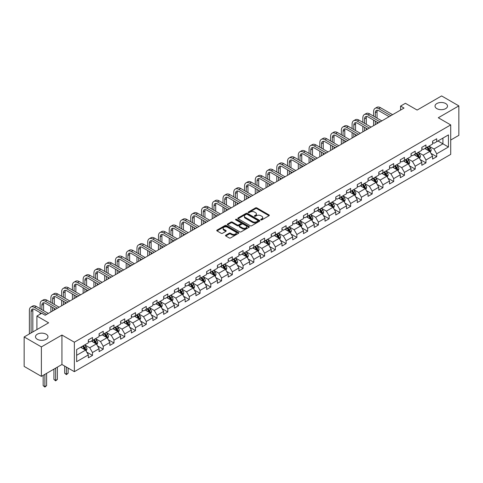 <?xml version="1.0" encoding="UTF-8"?>
<svg xmlns="http://www.w3.org/2000/svg" width="483" height="483" viewBox="0 0 483 483"><rect width="100%" height="100%" fill="white"/><g stroke="black" fill="none" stroke-linecap="round" stroke-linejoin="round"><path stroke-width="0.72" d="M260.898 219.88A0.67 0.386 0 0 0 261.846 219.88L269.037 215.726A0.96 0.555 0 0 0 269.315 215.333A0.96 0.555 0 0 0 269.037 214.941L256.853 207.907A0.96 0.555 0 0 0 255.501 207.907L248.304 212.061A0.67 0.386 0 0 0 249.252 212.611L250.182 212.073A3.061 1.769 0 0 1 254.517 212.073L255.531 212.659A3.061 1.769 0 0 1 256.431 213.909A3.061 1.769 0 0 1 255.531 215.158L254.601 215.696A0.67 0.386 0 0 0 255.549 216.245L256.479 215.708A3.061 1.769 0 0 1 260.814 215.708L261.828 216.293A3.061 1.769 0 0 1 262.722 217.543A3.061 1.769 0 0 1 261.828 218.793L260.898 219.33A0.67 0.386 0 0 0 260.898 219.88L260.898 219.33M46.145 334.206A6.243 3.604 0 0 0 39.346 333.421A6.243 3.604 0 0 0 35.494 336.754A6.243 3.604 0 0 0 37.318 339.301A6.243 3.604 0 0 0 44.122 340.08A6.243 3.604 0 0 0 47.974 336.754A6.243 3.604 0 0 0 46.145 334.206M445.682 103.537A6.243 3.604 0 0 0 438.878 102.758A6.243 3.604 0 0 0 435.026 106.085A6.243 3.604 0 0 0 436.855 108.633A6.243 3.604 0 0 0 443.654 109.412A6.243 3.604 0 0 0 447.506 106.085A6.243 3.604 0 0 0 445.682 103.537M225.784 235.185A0.96 0.555 0 0 0 225.507 235.577A0.96 0.555 0 0 0 225.784 235.97L229.202 237.944A0.96 0.555 0 0 0 230.554 237.944L238.542 233.331A0.96 0.555 0 0 0 238.825 232.939A0.96 0.555 0 0 0 238.542 232.546L226.358 225.513A0.96 0.555 0 0 0 225.006 225.513L217.018 230.125A0.96 0.555 0 0 0 216.74 230.518A0.96 0.555 0 0 0 217.018 230.904L221.148 233.289A0.96 0.555 0 0 0 222.5 233.289L225.917 231.315A0.96 0.555 0 0 0 226.201 230.928A0.96 0.555 0 0 0 225.917 230.536L223.871 229.353A2.56 1.479 0 0 1 223.122 228.308A2.56 1.479 0 0 1 224.704 226.944A2.56 1.479 0 0 1 227.493 227.264L235.517 231.894A2.56 1.479 0 0 1 236.265 232.939A2.56 1.479 0 0 1 234.684 234.303A2.56 1.479 0 0 1 231.894 233.983L230.554 233.211A0.96 0.555 0 0 0 229.202 233.211L225.784 235.185L225.784 235.97M450.711 140.046L458.85 135.349L458.85 105.886L441.613 95.93L417.131 110.064L405.406 103.296L400.582 106.085L404.03 108.077L45.185 315.254L41.731 313.262L36.907 316.051L36.907 329.587M41.387 346.903L41.387 376.366L61.939 364.502L61.939 335.039L41.387 346.903L24.15 336.953L48.632 322.819L36.907 316.051M61.939 335.039L74.352 342.205L450.711 124.916L450.711 154.379L74.352 371.668L74.352 342.205M458.85 105.886L438.298 117.749L450.711 124.916M250.254 225.79A0.96 0.555 0 0 0 251.607 225.79L259.594 221.178A0.96 0.555 0 0 0 259.872 220.785A0.96 0.555 0 0 0 259.594 220.393L247.411 213.359A0.96 0.555 0 0 0 246.058 213.359L238.071 217.972A0.96 0.555 0 0 0 237.787 218.364A0.96 0.555 0 0 0 238.071 218.757L250.254 225.79M236 220.025A0.67 0.386 0 0 1 236.682 220.115L236.682 219.318L249.071 226.473A0.96 0.555 0 0 1 249.349 226.865A0.96 0.555 0 0 1 249.071 227.251L241.083 231.864A0.96 0.555 0 0 1 239.725 231.864L227.541 224.83L230.965 222.874L230.965 222.077L227.541 224.052A0.96 0.555 0 0 0 227.264 224.438A0.96 0.555 0 0 0 227.541 224.83L227.541 224.052M230.965 222.874A0.96 0.555 0 0 1 232.317 222.874L232.317 222.077A0.96 0.555 0 0 0 230.965 222.077M232.317 222.077L237.256 224.927A0.96 0.555 0 0 0 238.608 224.927L240.878 223.617A0.96 0.555 0 0 0 241.156 223.231A0.96 0.555 0 0 0 240.878 222.838L235.734 219.868A0.67 0.386 0 0 1 236.682 219.318M41.387 376.366L24.15 366.41L24.15 336.953M86.729 352.101L92.488 355.422L92.488 352.518L99.106 348.696L99.106 351.6L103.241 349.215L103.241 346.305L109.864 342.483L109.864 345.393L114 343.002L114 340.098L120.617 336.277L120.617 339.181L124.759 336.79L124.759 333.886L131.376 330.064L131.376 332.968L135.512 330.583L135.512 327.673L142.135 323.851L142.135 326.762L146.271 324.371L146.271 321.467L152.894 317.645L152.894 320.549L157.029 318.158L157.029 315.254L163.646 311.432L163.646 314.336L167.788 311.952L167.788 309.042L174.405 305.22L174.405 308.13L178.541 305.739L178.541 302.835L185.164 299.013L185.164 301.917L189.3 299.526L189.3 296.622L195.923 292.801L195.923 295.705L200.059 293.32L200.059 290.41L206.676 286.588L206.676 289.498L210.817 287.107L210.817 284.203L217.435 280.382L217.435 283.286L221.57 280.895L221.57 277.991L228.193 274.169L228.193 277.073L232.329 274.688L232.329 271.778L238.946 267.956L238.946 270.866L243.088 268.476L243.088 265.572L249.705 261.75L249.705 264.654L253.841 262.263L253.841 259.359L260.464 255.537L260.464 258.441L264.599 256.056L264.599 253.146L271.223 249.325L271.223 252.235L275.358 249.844L275.358 246.94L281.975 243.118L281.975 246.022L286.117 243.631L286.117 240.727L292.734 236.905L292.734 239.809L296.87 237.425L296.87 234.515L303.493 230.693L303.493 233.603L307.629 231.212L307.629 228.308L314.246 224.486L314.246 227.39L318.388 225L318.388 222.095L325.005 218.274L325.005 221.178L329.14 218.793L329.14 215.883L335.763 212.061L335.763 214.971L339.899 212.58L339.899 209.676L346.522 205.855L346.522 208.759L350.658 206.368L350.658 203.464L357.275 199.642L357.275 202.546L361.417 200.161L361.417 197.251L368.034 193.429L368.034 196.339L372.17 193.949L372.17 191.045L378.793 187.223L378.793 190.127L382.928 187.736L382.928 184.832L389.552 181.01L389.552 183.914L393.687 181.53L393.687 178.619L400.304 174.798L400.304 177.708L404.446 175.317L404.446 172.413L411.063 168.591L411.063 171.495L415.199 169.104L415.199 166.2L421.822 162.379L421.822 165.283L425.958 162.898L425.958 159.988L432.575 156.166L432.575 159.076L436.717 156.685L436.717 153.781L448.435 147.013L448.435 134.908L442.923 138.096L442.923 143.825L448.435 147.013M92.488 355.422L88.347 357.812L88.347 354.908L76.628 361.676L76.628 349.571L88.347 342.803L88.347 339.899L92.488 337.508L92.488 340.412L99.106 336.591L99.106 333.687L103.241 331.296L103.241 334.206L109.864 330.384L109.864 327.474L114 325.089L114 327.993L120.617 324.171L120.617 321.267L124.759 318.877L124.759 321.781L131.376 317.959L131.376 315.055L135.512 312.664L135.512 315.574L142.135 311.752L142.135 308.842L146.271 306.457L146.271 309.361L152.894 305.54L152.894 302.636L157.029 300.245L157.029 303.149L163.646 299.327L163.646 296.423L167.788 294.032L167.788 296.942L174.405 293.121L174.405 290.211L178.541 287.826L178.541 290.73L185.164 286.908L185.164 284.004L189.3 281.613L189.3 284.517L195.923 280.695L195.923 277.791L200.059 275.401L200.059 278.311L206.676 274.489L206.676 271.579L210.817 269.194L210.817 272.098L217.435 268.276L217.435 265.372L221.57 262.981L221.57 265.885L228.193 262.064L228.193 259.16L232.329 256.769L232.329 259.679L238.946 255.857L238.946 252.947L243.088 250.562L243.088 253.466L249.705 249.645L249.705 246.741L253.841 244.35L253.841 247.254L260.464 243.432L260.464 240.528L264.599 238.137L264.599 241.047L271.223 237.225L271.223 234.315L275.358 231.931L275.358 234.835L281.975 231.013L281.975 228.109L286.117 225.718L286.117 228.622L292.734 224.8L292.734 221.896L296.87 219.505L296.87 222.415L303.493 218.594L303.493 215.684L307.629 213.299L307.629 216.203L314.246 212.381L314.246 209.477L318.388 207.086L318.388 209.99L325.005 206.169L325.005 203.265L329.14 200.874L329.14 203.784L335.763 199.962L335.763 197.052L339.899 194.667L339.899 197.571L346.522 193.749L346.522 190.845L350.658 188.455L350.658 191.359L357.275 187.537L357.275 184.633L361.417 182.242L361.417 185.152L368.034 181.33L368.034 178.42L372.17 176.035L372.17 178.939L378.793 175.118L378.793 172.214L382.928 169.823L382.928 172.727L389.552 168.905L389.552 166.001L393.687 163.61L393.687 166.52L400.304 162.699L400.304 159.788L404.446 157.404L404.446 160.308L411.063 156.486L411.063 153.582L415.199 151.191L415.199 154.095L421.822 150.273L421.822 147.369L425.958 144.978L425.958 147.889L432.575 144.067L432.575 141.157L436.717 138.772L436.717 141.676L448.435 134.908M91.384 341.052L96.346 343.92L89.729 347.742L84.76 344.874M88.347 341.209L89.729 342.006L92.488 340.412M89.729 347.742L92.488 352.518M96.346 343.92L99.106 348.696M102.136 334.84L107.105 337.708L100.482 341.529L95.519 338.661M99.106 335.003L100.482 335.8L103.241 334.206M100.482 341.529L103.241 346.305M107.105 337.708L109.864 342.483M112.895 328.633L117.864 331.495L111.241 335.317L106.278 332.455M109.864 328.79L111.241 329.587L114 327.993M111.241 335.317L114 340.098M117.864 331.495L120.617 336.277M123.654 322.421L128.617 325.288L122 329.11L117.031 326.242M120.617 322.578L122 323.375L124.759 321.781M122 329.11L124.759 333.886M128.617 325.288L131.376 330.064M134.413 316.208L139.376 319.076L132.759 322.898L127.79 320.03M131.376 316.371L132.759 317.168L135.512 315.574M132.759 322.898L135.512 327.673M139.376 319.076L142.135 323.851M145.166 310.001L150.135 312.863L143.511 316.685L138.549 313.823M142.135 310.158L143.511 310.955L146.271 309.361M143.511 316.685L146.271 321.467M150.135 312.863L152.894 317.645M155.924 303.789L160.887 306.657L154.27 310.478L149.307 307.611M152.894 303.946L154.27 304.743L157.029 303.149M154.27 310.478L157.029 315.254M160.887 306.657L163.646 311.432M166.683 297.576L171.646 300.444L165.029 304.266L160.06 301.398M163.646 297.739L165.029 298.536L167.788 296.942M165.029 304.266L167.788 309.042M171.646 300.444L174.405 305.22M177.442 291.37L182.405 294.232L175.782 298.053L170.819 295.191M174.405 291.527L175.782 292.324L178.541 290.73M175.782 298.053L178.541 302.835M182.405 294.232L185.164 299.013M188.195 285.157L193.164 288.025L186.541 291.847L181.578 288.979M185.164 285.314L186.541 286.111L189.3 284.517M186.541 291.847L189.3 296.622M193.164 288.025L195.923 292.801M198.954 278.945L203.917 281.812L197.299 285.634L192.337 282.766M195.923 279.108L197.299 279.905L200.059 278.311M197.299 285.634L200.059 290.41M203.917 281.812L206.676 286.588M209.713 272.738L214.675 275.6L208.058 279.422L203.089 276.56M206.676 272.895L208.058 273.692L210.817 272.098M208.058 279.422L210.817 284.203M214.675 275.6L217.435 280.382M220.465 266.525L225.434 269.393L218.811 273.215L213.848 270.347M217.435 266.682L218.811 267.479L221.57 265.885M218.811 273.215L221.57 277.991M225.434 269.393L228.193 274.169M231.224 260.313L236.193 263.181L229.57 267.002L224.607 264.135M228.193 260.476L229.57 261.273L232.329 259.679M229.57 267.002L232.329 271.778M236.193 263.181L238.946 267.956M241.983 254.106L246.946 256.968L240.329 260.79L235.36 257.928M238.946 254.263L240.329 255.06L243.088 253.466M240.329 260.79L243.088 265.572M246.946 256.968L249.705 261.75M252.742 247.894L257.705 250.762L251.088 254.583L246.119 251.715M249.705 248.051L251.088 248.848L253.841 247.254M251.088 254.583L253.841 259.359M257.705 250.762L260.464 255.537M263.495 241.681L268.463 244.549L261.84 248.371L256.878 245.503M260.464 241.844L261.84 242.641L264.599 241.047M261.84 248.371L264.599 253.146M268.463 244.549L271.223 249.325M274.253 235.475L279.216 238.336L272.599 242.158L267.636 239.296M271.223 235.632L272.599 236.429L275.358 234.835M272.599 242.158L275.358 246.94M279.216 238.336L281.975 243.118M285.012 229.262L289.975 232.13L283.358 235.952L278.389 233.084M281.975 229.419L283.358 230.216L286.117 228.622M283.358 235.952L286.117 240.727M289.975 232.13L292.734 236.905M295.771 223.049L300.734 225.917L294.111 229.739L289.148 226.871M292.734 223.212L294.111 224.009L296.87 222.415M294.111 229.739L296.87 234.515M300.734 225.917L303.493 230.693M306.524 216.843L311.493 219.705L304.87 223.526L299.907 220.665M303.493 217L304.87 217.797L307.629 216.203M304.87 223.526L307.629 228.308M311.493 219.705L314.246 224.486M317.283 210.63L322.246 213.498L315.628 217.32L310.666 214.452M314.246 210.787L315.628 211.584L318.388 209.99M315.628 217.32L318.388 222.095M322.246 213.498L325.005 218.274M328.042 204.418L333.004 207.285L326.387 211.107L321.418 208.239M325.005 204.581L326.387 205.378L329.14 203.784M326.387 211.107L329.14 215.883M333.004 207.285L335.763 212.061M338.794 198.211L343.763 201.073L337.14 204.895L332.177 202.033M335.763 198.368L337.14 199.165L339.899 197.571M337.14 204.895L339.899 209.676M343.763 201.073L346.522 205.855M349.553 191.999L354.522 194.866L347.899 198.688L342.936 195.82M346.522 192.156L347.899 192.952L350.658 191.359M347.899 198.688L350.658 203.464M354.522 194.866L357.275 199.642M360.312 185.786L365.275 188.654L358.658 192.476L353.689 189.608M357.275 185.949L358.658 186.74L361.417 185.152M358.658 192.476L361.417 197.251M365.275 188.654L368.034 193.429M371.071 179.579L376.034 182.441L369.417 186.263L364.448 183.401M368.034 179.736L369.417 180.533L372.17 178.939M369.417 186.263L372.17 191.045M376.034 182.441L378.793 187.223M381.824 173.367L386.792 176.235L380.169 180.056L375.206 177.189M378.793 173.524L380.169 174.321L382.928 172.727M380.169 180.056L382.928 184.832M386.792 176.235L389.552 181.01M392.582 167.154L397.545 170.022L390.928 173.844L385.965 170.976M389.552 167.317L390.928 168.108L393.687 166.52M390.928 173.844L393.687 178.619M397.545 170.022L400.304 174.798M403.341 160.948L408.304 163.809L401.687 167.631L396.718 164.769M400.304 161.105L401.687 161.902L404.446 160.308M401.687 167.631L404.446 172.413M408.304 163.809L411.063 168.591M414.1 154.735L419.063 157.603L412.44 161.425L407.477 158.557M411.063 154.892L412.44 155.689L415.199 154.095M412.44 161.425L415.199 166.2M419.063 157.603L421.822 162.379M424.853 148.523L429.822 151.39L423.199 155.212L418.236 152.344M421.822 148.686L423.199 149.476L425.958 147.889M423.199 155.212L425.958 159.988M429.822 151.39L432.575 156.166M437.954 140.958L442.923 143.825L433.957 148.999L428.995 146.138M432.575 142.473L433.957 143.27L436.717 141.676M433.957 148.999L436.717 153.781M61.939 364.502L74.352 371.668M400.582 106.085L400.582 110.064M76.628 355.307L85.588 350.127L80.625 347.265M85.588 350.127L88.347 354.908M430.957 153.359L436.717 156.685M420.198 159.571L425.958 162.898M409.445 165.784L415.199 169.104M398.686 171.99L404.446 175.317M387.927 178.203L393.687 181.53M377.169 184.415L382.928 187.736M366.416 190.622L372.17 193.949M355.657 196.835L361.417 200.161M344.898 203.047L350.658 206.368M334.145 209.254L339.899 212.58M323.387 215.466L329.14 218.793M312.628 221.679L318.388 225M301.869 227.885L307.629 231.212M291.116 234.098L296.87 237.425M280.357 240.311L286.117 243.631M269.599 246.517L275.358 249.844M258.84 252.73L264.599 256.056M248.087 258.942L253.841 262.263M237.328 265.149L243.088 268.476M226.569 271.361L232.329 274.688M215.816 277.574L221.57 280.895M205.058 283.781L210.817 287.107M194.299 289.993L200.059 293.32M183.54 296.206L189.3 299.526M172.787 302.418L178.541 305.739M162.028 308.625L167.788 311.952M151.27 314.838L157.029 318.158M140.511 321.05L146.271 324.371M129.758 327.257L135.512 330.583M118.999 333.469L124.759 336.79M108.24 339.682L114 343.002M97.488 345.888L103.241 349.215M261.164 219.97L261.828 219.59A3.061 1.769 0 0 0 262.722 218.34L262.722 217.543M256.431 213.909L256.431 214.706A3.061 1.769 0 0 1 255.531 215.955L254.867 216.336M269.037 214.941L269.037 215.726L256.853 208.704A0.96 0.555 0 0 0 255.501 208.704L248.576 212.701M259.594 220.393L259.594 221.178L247.411 214.156A0.96 0.555 0 0 0 246.058 214.156L238.083 218.763M257.904 221.057A0.67 0.386 0 0 0 257.904 220.514L247.205 214.337A0.67 0.386 0 0 0 246.258 214.337L245.279 214.905A3.061 1.769 0 0 0 244.38 216.155A3.061 1.769 0 0 0 245.279 217.404L252.585 221.625A3.061 1.769 0 0 0 256.92 221.625L257.904 221.057L257.904 221.854A0.67 0.386 0 0 0 258.097 221.582L258.097 220.785M244.38 216.155L244.38 216.952A3.061 1.769 0 0 0 245.279 218.201L245.279 217.404M257.904 221.854L256.92 222.421A3.061 1.769 0 0 1 252.585 222.421L245.279 218.201M232.317 222.874L237.256 225.724A0.96 0.555 0 0 0 238.608 225.724L240.878 224.414A0.96 0.555 0 0 0 241.156 224.027L241.156 223.231M236.682 220.115L249.053 227.264M242.381 227.885A2.56 1.479 0 0 0 245.177 228.211A2.56 1.479 0 0 0 246.753 226.841A2.56 1.479 0 0 0 246.004 225.796L243.178 224.166A0.96 0.555 0 0 0 241.826 224.166L239.556 225.476A0.96 0.555 0 0 0 239.278 225.869A0.96 0.555 0 0 0 239.556 226.255L242.381 227.885L242.381 228.682A2.56 1.479 0 0 0 245.177 229.002A2.56 1.479 0 0 0 246.753 227.638L246.753 226.841M239.278 225.869L239.278 226.66A0.96 0.555 0 0 0 239.556 227.052L239.556 226.255M242.381 228.682L239.556 227.052M236.265 232.939L236.265 233.736A2.56 1.479 0 0 1 234.684 235.1A2.56 1.479 0 0 1 231.894 234.78L230.554 234.007A0.96 0.555 0 0 0 229.202 234.007L225.796 235.976M223.122 228.308L223.122 229.105A2.56 1.479 0 0 0 223.871 230.149L223.871 229.353M225.905 231.327L223.871 230.149M238.53 233.337L226.358 226.31A0.96 0.555 0 0 0 225.006 226.31L217.03 230.916L217.018 230.125M430.365 152.332L431.186 150.267A2.584 1.491 -120 0 0 430.359 148.07L428.934 146.168M426.453 149.446L425.487 148.16M426.797 147.4L428.222 149.301A2.584 1.491 60 0 1 428.964 150.853L429.792 150.376A2.584 1.491 -120 0 0 429.049 148.824L427.624 146.923M426.978 147.297L428.56 149.404A1.316 0.761 60 0 1 428.795 149.802L429.792 150.376M373.607 116.149L373.607 111.688A7.311 4.22 60 0 1 375.122 108.343L376.843 107.347A7.311 4.22 60 0 1 380.501 107.709L392.582 114.682M375.122 108.343A7.311 4.22 60 0 1 378.781 108.705L390.862 115.678M389.135 116.675L378.781 110.698A4.878 2.813 -120 0 0 376.342 110.456A4.878 2.813 -120 0 0 375.327 112.684L375.327 117.146M377.362 110.227A4.878 2.813 -120 0 0 377.054 111.688L377.054 118.142M375.327 121.124L375.327 124.644M377.054 122.121L377.054 123.648M373.607 125.64L373.607 120.128M419.606 158.545L420.427 156.48A2.584 1.491 -120 0 0 419.6 154.276L418.181 152.38M415.7 155.659L414.734 154.367M416.044 153.612L417.463 155.514A2.584 1.491 60 0 1 418.206 157.066L419.033 156.589A2.584 1.491 -120 0 0 418.29 155.031L416.871 153.135M416.219 153.509L417.801 155.617A1.316 0.761 60 0 1 418.043 156.015L419.033 156.589M408.847 164.757L409.669 162.686A2.584 1.491 -120 0 0 408.847 160.489L407.423 158.587M404.941 161.871L403.975 160.579M405.285 159.825L406.71 161.72A2.584 1.491 60 0 1 407.447 163.278L408.274 162.801A2.584 1.491 -120 0 0 407.537 161.244L406.112 159.342M405.466 159.716L407.042 161.823A1.316 0.761 60 0 1 407.284 162.228L408.274 162.801M362.848 122.362L362.848 117.9A7.311 4.22 60 0 1 364.363 114.556L366.09 113.559A7.311 4.22 60 0 1 369.743 113.922L381.824 120.895M364.363 114.556A7.311 4.22 60 0 1 368.022 114.918L380.103 121.891M378.376 122.887L368.022 116.904A4.878 2.813 -120 0 0 365.583 116.663A4.878 2.813 -120 0 0 364.574 118.896L364.574 123.352M366.603 116.439A4.878 2.813 -120 0 0 366.295 117.9L366.295 124.348M364.574 127.337L364.574 130.857M366.295 128.333L366.295 129.861M362.848 131.853L362.848 126.341M352.095 128.569L352.095 124.113A7.311 4.22 60 0 1 353.604 120.762L355.331 119.766A7.311 4.22 60 0 1 358.99 120.128L371.071 127.107M353.604 120.762A7.311 4.22 60 0 1 357.263 121.124L369.344 128.098M367.623 129.094L357.263 123.117A4.878 2.813 -120 0 0 354.824 122.875A4.878 2.813 -120 0 0 353.816 125.109L353.816 129.565M355.844 122.652A4.878 2.813 -120 0 0 355.542 124.113L355.542 130.561M353.816 133.549L353.816 137.063M355.542 134.54L355.542 136.073M352.095 138.06L352.095 132.553M398.095 170.964L398.916 168.899A2.584 1.491 -120 0 0 398.089 166.701L396.664 164.8M394.182 168.078L393.216 166.792M394.526 166.031L395.951 167.933A2.584 1.491 60 0 1 396.688 169.485L397.515 169.008A2.584 1.491 -120 0 0 396.778 167.456L395.354 165.554M394.708 165.929L396.283 168.036A1.316 0.761 60 0 1 396.525 168.434L397.515 169.008M387.336 177.176L388.157 175.112A2.584 1.491 -120 0 0 387.33 172.908L385.905 171.012M383.43 174.291L382.458 172.999M383.768 172.244L385.192 174.146A2.584 1.491 60 0 1 385.935 175.697L386.762 175.22A2.584 1.491 -120 0 0 386.02 173.669L384.595 171.767M383.949 172.141L385.531 174.248A1.316 0.761 60 0 1 385.766 174.647L386.762 175.22M376.577 183.389L377.398 181.318A2.584 1.491 -120 0 0 376.571 179.121L375.152 177.219M372.671 180.503L371.705 179.211M373.015 178.456L374.434 180.352A2.584 1.491 60 0 1 375.176 181.91L376.003 181.433A2.584 1.491 -120 0 0 375.261 179.875L373.842 177.973M373.196 178.348L374.772 180.461A1.316 0.761 60 0 1 375.013 180.859L376.003 181.433M341.336 134.781L341.336 130.319A7.311 4.22 60 0 1 342.852 126.975L344.572 125.978A7.311 4.22 60 0 1 348.231 126.341L360.312 133.314M342.852 126.975A7.311 4.22 60 0 1 346.504 127.337L358.585 134.31M356.865 135.306L346.504 129.329A4.878 2.813 -120 0 0 344.071 129.088A4.878 2.813 -120 0 0 343.057 131.316L343.057 135.777M345.085 128.858A4.878 2.813 -120 0 0 344.784 130.319L344.784 136.774M343.057 139.756L343.057 143.276M344.784 140.752L344.784 142.28M341.336 144.272L341.336 138.76M330.577 140.994L330.577 136.532A7.311 4.22 60 0 1 332.093 133.187L333.813 132.191A7.311 4.22 60 0 1 337.472 132.553L349.553 139.527M332.093 133.187A7.311 4.22 60 0 1 335.751 133.549L347.832 140.523M346.106 141.519L335.751 135.536A4.878 2.813 -120 0 0 333.312 135.294A4.878 2.813 -120 0 0 332.304 137.528L332.304 141.984M334.333 135.071A4.878 2.813 -120 0 0 334.025 136.532L334.025 142.98M332.304 145.969L332.304 149.488M334.025 146.965L334.025 148.492M330.577 150.485L330.577 144.972M319.818 147.2L319.818 142.745A7.311 4.22 60 0 1 321.334 139.394L323.061 138.398A7.311 4.22 60 0 1 326.713 138.76L338.794 145.739M321.334 139.394A7.311 4.22 60 0 1 324.993 139.756L337.074 146.729M335.347 147.726L324.993 141.748A4.878 2.813 -120 0 0 322.553 141.507A4.878 2.813 -120 0 0 321.545 143.741L321.545 148.196M323.574 141.284A4.878 2.813 -120 0 0 323.266 142.745L323.266 149.193M321.545 152.181L321.545 155.695M323.266 153.171L323.266 154.705M319.818 156.691L319.818 151.185M365.824 189.596L366.639 187.531A2.584 1.491 -120 0 0 365.818 185.333L364.393 183.431M361.912 186.71L360.946 185.424M362.256 184.663L363.681 186.565A2.584 1.491 60 0 1 364.417 188.116L365.245 187.639A2.584 1.491 -120 0 0 364.508 186.088L363.083 184.186M362.437 184.56L364.013 186.667A1.316 0.761 60 0 1 364.254 187.066L365.245 187.639M309.066 153.413L309.066 148.951A7.311 4.22 60 0 1 310.581 145.606L312.302 144.61A7.311 4.22 60 0 1 315.96 144.972L328.042 151.946M310.581 145.606A7.311 4.22 60 0 1 314.234 145.969L326.315 152.942M324.594 153.938L314.234 147.961A4.878 2.813 -120 0 0 311.795 147.72A4.878 2.813 -120 0 0 310.786 149.947L310.786 154.409M312.815 147.49A4.878 2.813 -120 0 0 312.513 148.951L312.513 155.405M310.786 158.388L310.786 161.908M312.513 159.384L312.513 160.911M309.066 162.904L309.066 157.392M355.065 195.808L355.886 193.743A2.584 1.491 -120 0 0 355.059 191.54L353.634 189.644M351.153 192.922L350.187 191.63M351.497 190.876L352.922 192.777A2.584 1.491 60 0 1 353.665 194.329L354.492 193.852A2.584 1.491 -120 0 0 353.749 192.3L352.324 190.399M351.678 190.773L353.26 192.88A1.316 0.761 60 0 1 353.496 193.278L354.492 193.852M298.307 159.625L298.307 155.164A7.311 4.22 60 0 1 299.822 151.819L301.543 150.823A7.311 4.22 60 0 1 305.202 151.185L317.283 158.158M299.822 151.819A7.311 4.22 60 0 1 303.475 152.181L315.556 159.155M313.835 160.151L303.475 154.168A4.878 2.813 -120 0 0 301.042 153.926A4.878 2.813 -120 0 0 300.028 156.16L300.028 160.616M302.062 153.703A4.878 2.813 -120 0 0 301.754 155.164L301.754 161.612M300.028 164.6L300.028 168.12M301.754 165.597L301.754 167.124M298.307 169.116L298.307 163.604M344.307 202.021L345.128 199.95A2.584 1.491 -120 0 0 344.301 197.752L342.882 195.85M340.4 199.135L339.434 197.843M340.744 197.088L342.163 198.984A2.584 1.491 60 0 1 342.906 200.542L343.733 200.065A2.584 1.491 -120 0 0 342.99 198.507L341.572 196.611M340.92 196.979L342.501 199.093A1.316 0.761 60 0 1 342.737 199.491L343.733 200.065M287.548 165.832L287.548 161.376A7.311 4.22 60 0 1 289.063 158.026L290.79 157.029A7.311 4.22 60 0 1 294.443 157.392L306.524 164.371M289.063 158.026A7.311 4.22 60 0 1 292.722 158.388L304.803 165.361M303.076 166.357L292.722 160.38A4.878 2.813 -120 0 0 290.283 160.139A4.878 2.813 -120 0 0 289.275 162.373L289.275 166.828M291.303 159.915A4.878 2.813 -120 0 0 290.995 161.376L290.995 167.824M289.275 170.813L289.275 174.327M290.995 171.803L290.995 173.337M287.548 175.323L287.548 169.817M333.548 208.227L334.369 206.163A2.584 1.491 -120 0 0 333.548 203.965L332.123 202.063M329.641 205.341L328.675 204.055M329.986 203.295L331.41 205.197A2.584 1.491 60 0 1 332.147 206.748L332.974 206.271A2.584 1.491 -120 0 0 332.238 204.72L330.813 202.818M330.167 203.192L331.743 205.299A1.316 0.761 60 0 1 331.984 205.698L332.974 206.271M276.789 172.045L276.789 167.583A7.311 4.22 60 0 1 278.305 164.238L280.031 163.242A7.311 4.22 60 0 1 283.69 163.604L295.771 170.577M278.305 164.238A7.311 4.22 60 0 1 281.963 164.6L294.044 171.574M292.318 172.57L281.963 166.593A4.878 2.813 -120 0 0 279.524 166.351A4.878 2.813 -120 0 0 278.516 168.579L278.516 173.041M280.545 166.122A4.878 2.813 -120 0 0 280.237 167.583L280.237 174.037M278.516 177.019L278.516 180.539M280.237 178.016L280.237 179.543M276.789 181.536L276.789 176.023M322.795 214.44L323.61 212.375A2.584 1.491 -120 0 0 322.789 210.171L321.364 208.276M318.883 211.554L317.917 210.262M319.227 209.507L320.652 211.409A2.584 1.491 60 0 1 321.388 212.961L322.215 212.484A2.584 1.491 -120 0 0 321.479 210.932L320.054 209.03M319.408 209.405L320.984 211.512A1.316 0.761 60 0 1 321.225 211.91L322.215 212.484M266.036 178.257L266.036 173.795A7.311 4.22 60 0 1 267.552 170.451L269.272 169.455A7.311 4.22 60 0 1 272.931 169.817L285.012 176.79M267.552 170.451A7.311 4.22 60 0 1 271.204 170.813L283.286 177.786M281.565 178.782L271.204 172.799A4.878 2.813 -120 0 0 268.771 172.558A4.878 2.813 -120 0 0 267.757 174.792L267.757 179.247M269.786 172.334A4.878 2.813 -120 0 0 269.484 173.795L269.484 180.244M267.757 183.232L267.757 186.752M269.484 184.228L269.484 185.756M266.036 187.748L266.036 182.236M312.036 220.653L312.857 218.582A2.584 1.491 -120 0 0 312.03 216.384L310.605 214.482M308.124 217.767L307.158 216.475M308.468 215.72L309.893 217.616A2.584 1.491 60 0 1 310.635 219.173L311.463 218.696A2.584 1.491 -120 0 0 310.72 217.139L309.295 215.243M308.649 215.611L310.231 217.724A1.316 0.761 60 0 1 310.466 218.123L311.463 218.696M255.278 184.464L255.278 180.008A7.311 4.22 60 0 1 256.793 176.657L258.514 175.661A7.311 4.22 60 0 1 262.172 176.023L274.253 183.003M256.793 176.657A7.311 4.22 60 0 1 260.452 177.019L272.533 183.993M270.806 184.989L260.452 179.012A4.878 2.813 -120 0 0 258.013 178.77A4.878 2.813 -120 0 0 257.004 181.004L257.004 185.46M259.033 178.547A4.878 2.813 -120 0 0 258.725 180.008L258.725 186.456M257.004 189.445L257.004 192.959M258.725 190.435L258.725 191.968M255.278 193.955L255.278 188.448M301.277 226.859L302.098 224.794A2.584 1.491 -120 0 0 301.271 222.597L299.852 220.695M297.371 223.973L296.405 222.687M297.715 221.926L299.134 223.828A2.584 1.491 60 0 1 299.877 225.38L300.704 224.903A2.584 1.491 -120 0 0 299.961 223.351L298.542 221.449M297.89 221.824L299.472 223.931A1.316 0.761 60 0 1 299.714 224.329L300.704 224.903M244.519 190.676L244.519 186.215A7.311 4.22 60 0 1 246.034 182.87L247.761 181.874A7.311 4.22 60 0 1 251.414 182.236L263.495 189.209M246.034 182.87A7.311 4.22 60 0 1 249.693 183.232L261.774 190.205M260.047 191.202L249.693 185.224A4.878 2.813 -120 0 0 247.254 184.983A4.878 2.813 -120 0 0 246.245 187.211L246.245 191.673M248.274 184.754A4.878 2.813 -120 0 0 247.966 186.215L247.966 192.669M246.245 195.651L246.245 199.171M247.966 196.647L247.966 198.175M244.519 200.167L244.519 194.655M290.518 233.072L291.34 231.007A2.584 1.491 -120 0 0 290.518 228.803L289.094 226.907M286.612 230.186L285.646 228.894M286.956 228.139L288.381 230.041A2.584 1.491 60 0 1 289.118 231.592L289.945 231.115A2.584 1.491 -120 0 0 289.208 229.564L287.783 227.662M287.137 228.036L288.713 230.143A1.316 0.761 60 0 1 288.955 230.542L289.945 231.115M233.766 196.889L233.766 192.427A7.311 4.22 60 0 1 235.275 189.082L237.002 188.086A7.311 4.22 60 0 1 240.661 188.448L252.742 195.422M235.275 189.082A7.311 4.22 60 0 1 238.934 189.445L251.015 196.418M249.294 197.414L238.934 191.431A4.878 2.813 -120 0 0 236.495 191.19A4.878 2.813 -120 0 0 235.487 193.423L235.487 197.879M237.515 190.966A4.878 2.813 -120 0 0 237.213 192.427L237.213 198.875M235.487 201.864L235.487 205.384M237.213 202.86L237.213 204.387M233.766 206.38L233.766 200.868M279.766 239.284L280.587 237.213A2.584 1.491 -120 0 0 279.76 235.016L278.335 233.114M275.853 236.398L274.887 235.106M276.198 234.352L277.622 236.247A2.584 1.491 60 0 1 278.359 237.805L279.186 237.328A2.584 1.491 -120 0 0 278.45 235.77L277.025 233.875M276.379 234.243L277.96 236.356A1.316 0.761 60 0 1 278.196 236.755L279.186 237.328M223.007 203.095L223.007 198.64A7.311 4.22 60 0 1 224.523 195.289L226.243 194.293A7.311 4.22 60 0 1 229.902 194.655L241.983 201.634M224.523 195.289A7.311 4.22 60 0 1 228.175 195.651L240.256 202.625M238.536 203.621L228.175 197.644A4.878 2.813 -120 0 0 225.742 197.402A4.878 2.813 -120 0 0 224.728 199.636L224.728 204.092M226.756 197.179A4.878 2.813 -120 0 0 226.455 198.64L226.455 205.088M224.728 208.076L224.728 211.59M226.455 209.067L226.455 210.6M223.007 212.586L223.007 207.08M269.007 245.491L269.828 243.426A2.584 1.491 -120 0 0 269.001 241.228L267.582 239.326M265.101 242.605L264.129 241.319M265.439 240.558L266.864 242.46A2.584 1.491 60 0 1 267.606 244.012L268.433 243.535A2.584 1.491 -120 0 0 267.691 241.983L266.266 240.081M265.62 240.456L267.202 242.563A1.316 0.761 60 0 1 267.437 242.961L268.433 243.535M212.248 209.308L212.248 204.846A7.311 4.22 60 0 1 213.764 201.502L215.49 200.505A7.311 4.22 60 0 1 219.143 200.868L231.224 207.841M213.764 201.502A7.311 4.22 60 0 1 217.422 201.864L229.503 208.837M227.777 209.833L217.422 203.856A4.878 2.813 -120 0 0 214.983 203.615A4.878 2.813 -120 0 0 213.975 205.843L213.975 210.304M216.004 203.385A4.878 2.813 -120 0 0 215.696 204.846L215.696 211.3M213.975 214.283L213.975 217.803M215.696 215.279L215.696 216.807M212.248 218.799L212.248 213.287M258.248 251.703L259.069 249.639A2.584 1.491 -120 0 0 258.248 247.435L256.823 245.539M254.342 248.817L253.376 247.525M254.686 246.771L256.105 248.673A2.584 1.491 60 0 1 256.847 250.224L257.674 249.747A2.584 1.491 -120 0 0 256.938 248.196L255.513 246.294M254.867 246.668L256.443 248.775A1.316 0.761 60 0 1 256.684 249.174L257.674 249.747M201.489 215.521L201.489 211.059A7.311 4.22 60 0 1 203.005 207.714L204.732 206.718A7.311 4.22 60 0 1 208.384 207.08L220.465 214.054M203.005 207.714A7.311 4.22 60 0 1 206.664 208.076L218.745 215.05M217.018 216.046L206.664 210.063A4.878 2.813 -120 0 0 204.224 209.821A4.878 2.813 -120 0 0 203.216 212.055L203.216 216.511M205.245 209.598A4.878 2.813 -120 0 0 204.937 211.059L204.937 217.507M203.216 220.496L203.216 224.015M204.937 221.492L204.937 223.019M201.489 225.012L201.489 219.499M247.495 257.916L248.31 255.845A2.584 1.491 -120 0 0 247.489 253.647L246.064 251.746M243.583 255.03L242.617 253.738M243.927 252.983L245.352 254.879A2.584 1.491 60 0 1 246.089 256.437L246.916 255.96A2.584 1.491 -120 0 0 246.179 254.402L244.754 252.506M244.108 252.875L245.684 254.988A1.316 0.761 60 0 1 245.925 255.386L246.916 255.96M190.737 221.727L190.737 217.272A7.311 4.22 60 0 1 192.252 213.921L193.973 212.925A7.311 4.22 60 0 1 197.632 213.287L209.713 220.266M192.252 213.921A7.311 4.22 60 0 1 195.905 214.283L207.986 221.262M206.265 222.252L195.905 216.275A4.878 2.813 -120 0 0 193.466 216.034A4.878 2.813 -120 0 0 192.457 218.268L192.457 222.723M194.486 215.81A4.878 2.813 -120 0 0 194.184 217.272L194.184 223.72M192.457 226.708L192.457 230.222M194.184 227.698L194.184 229.232M190.737 231.218L190.737 225.712M236.736 264.123L237.558 262.058A2.584 1.491 -120 0 0 236.73 259.86L235.306 257.958M232.824 261.237L231.858 259.951M233.168 259.19L234.593 261.092A2.584 1.491 60 0 1 235.336 262.643L236.163 262.166A2.584 1.491 -120 0 0 235.42 260.615L233.995 258.713M233.349 259.087L234.931 261.194A1.316 0.761 60 0 1 235.167 261.593L236.163 262.166M179.978 227.94L179.978 223.478A7.311 4.22 60 0 1 181.493 220.133L183.214 219.137A7.311 4.22 60 0 1 186.873 219.499L198.954 226.473M181.493 220.133A7.311 4.22 60 0 1 185.146 220.496L197.233 227.469M195.506 228.465L185.146 222.488A4.878 2.813 -120 0 0 182.713 222.246A4.878 2.813 -120 0 0 181.699 224.474L181.699 228.936M183.733 222.017A4.878 2.813 -120 0 0 183.425 223.478L183.425 229.932M181.699 232.915L181.699 236.435M183.425 233.911L183.425 235.438M179.978 237.431L179.978 231.918M225.978 270.335L226.799 268.27A2.584 1.491 -120 0 0 225.972 266.067L224.553 264.171M222.071 267.449L221.105 266.157M222.415 265.402L223.834 267.304A2.584 1.491 60 0 1 224.577 268.856L225.404 268.379A2.584 1.491 -120 0 0 224.661 266.827L223.243 264.925M222.591 265.3L224.172 267.407A1.316 0.761 60 0 1 224.414 267.805L225.404 268.379M169.219 234.152L169.219 229.691A7.311 4.22 60 0 1 170.734 226.346L172.461 225.35A7.311 4.22 60 0 1 176.114 225.712L188.195 232.685M170.734 226.346A7.311 4.22 60 0 1 174.393 226.708L186.474 233.681M184.748 234.678L174.393 228.694A4.878 2.813 -120 0 0 171.954 228.453A4.878 2.813 -120 0 0 170.946 230.687L170.946 235.149M172.974 228.23A4.878 2.813 -120 0 0 172.666 229.691L172.666 236.139M170.946 239.127L170.946 242.647M172.666 240.123L172.666 241.651M169.219 243.643L169.219 238.131M215.219 276.548L216.04 274.477A2.584 1.491 -120 0 0 215.219 272.279L213.794 270.377M211.312 273.662L210.346 272.37M211.657 271.615L213.081 273.511A2.584 1.491 60 0 1 213.818 275.069L214.645 274.592A2.584 1.491 -120 0 0 213.909 273.034L212.484 271.138M211.838 271.506L213.414 273.62A1.316 0.761 60 0 1 213.655 274.018L214.645 274.592M158.46 240.359L158.46 235.903A7.311 4.22 60 0 1 159.976 232.552L161.702 231.556A7.311 4.22 60 0 1 165.361 231.918L177.442 238.898M159.976 232.552A7.311 4.22 60 0 1 163.634 232.915L175.715 239.894M173.995 240.884L163.634 234.907A4.878 2.813 -120 0 0 161.195 234.666A4.878 2.813 -120 0 0 160.187 236.899L160.187 241.355M162.216 234.442A4.878 2.813 -120 0 0 161.914 235.903L161.914 242.351M160.187 245.34L160.187 248.854M161.914 246.33L161.914 247.864M158.46 249.85L158.46 244.344M204.466 282.754L205.281 280.689A2.584 1.491 -120 0 0 204.46 278.492L203.035 276.59M200.554 279.868L199.588 278.582M200.898 277.822L202.323 279.723A2.584 1.491 60 0 1 203.059 281.275L203.886 280.798A2.584 1.491 -120 0 0 203.15 279.246L201.725 277.345M201.079 277.719L202.655 279.826A1.316 0.761 60 0 1 202.896 280.225L203.886 280.798M147.707 246.571L147.707 242.11A7.311 4.22 60 0 1 149.223 238.765L150.944 237.769A7.311 4.22 60 0 1 154.602 238.131L166.683 245.104M149.223 238.765A7.311 4.22 60 0 1 152.876 239.127L164.957 246.101M163.236 247.097L152.876 241.12A4.878 2.813 -120 0 0 150.442 240.878A4.878 2.813 -120 0 0 149.428 243.106L149.428 247.568M151.457 240.649A4.878 2.813 -120 0 0 151.155 242.11L151.155 248.564M149.428 251.546L149.428 255.066M151.155 252.543L151.155 254.07M147.707 256.062L147.707 250.55M193.707 288.967L194.528 286.902A2.584 1.491 -120 0 0 193.701 284.698L192.276 282.803M189.795 286.081L188.829 284.789M190.139 284.034L191.564 285.936A2.584 1.491 60 0 1 192.306 287.488L193.134 287.011A2.584 1.491 -120 0 0 192.391 285.459L190.966 283.557M190.32 283.932L191.902 286.039A1.316 0.761 60 0 1 192.137 286.437L193.134 287.011M136.949 252.784L136.949 248.322A7.311 4.22 60 0 1 138.464 244.978L140.185 243.981A7.311 4.22 60 0 1 143.843 244.344L155.924 251.317M138.464 244.978A7.311 4.22 60 0 1 142.123 245.34L154.204 252.313M152.477 253.309L142.123 247.326A4.878 2.813 -120 0 0 139.684 247.085A4.878 2.813 -120 0 0 138.675 249.319L138.675 253.78M140.704 246.861A4.878 2.813 -120 0 0 140.396 248.322L140.396 254.77M138.675 257.759L138.675 261.279M140.396 258.755L140.396 260.283M136.949 262.275L136.949 256.763M182.948 295.179L183.769 293.109A2.584 1.491 -120 0 0 182.942 290.911L181.523 289.009M179.042 292.293L178.076 291.001M179.386 290.247L180.805 292.143A2.584 1.491 60 0 1 181.548 293.7L182.375 293.223A2.584 1.491 -120 0 0 181.632 291.666L180.213 289.77M179.561 290.138L181.143 292.251A1.316 0.761 60 0 1 181.385 292.65L182.375 293.223M126.19 258.991L126.19 254.535A7.311 4.22 60 0 1 127.705 251.184L129.432 250.188A7.311 4.22 60 0 1 133.085 250.55L145.166 257.53M127.705 251.184A7.311 4.22 60 0 1 131.364 251.546L143.445 258.526M141.718 259.516L131.364 253.539A4.878 2.813 -120 0 0 128.925 253.297A4.878 2.813 -120 0 0 127.917 255.531L127.917 259.987M129.945 253.074A4.878 2.813 -120 0 0 129.637 254.535L129.637 260.983M127.917 263.972L127.917 267.485M129.637 264.962L129.637 266.495M126.19 268.482L126.19 262.975M172.19 301.386L173.011 299.321A2.584 1.491 -120 0 0 172.19 297.123L170.765 295.222M168.283 298.5L167.317 297.214M168.627 296.453L170.052 298.355A2.584 1.491 60 0 1 170.789 299.907L171.616 299.43A2.584 1.491 -120 0 0 170.879 297.878L169.455 295.976M168.809 296.351L170.384 298.458A1.316 0.761 60 0 1 170.626 298.856L171.616 299.43M115.437 265.203L115.437 260.742A7.311 4.22 60 0 1 116.946 257.397L118.673 256.401A7.311 4.22 60 0 1 122.332 256.763L134.413 263.736M116.946 257.397A7.311 4.22 60 0 1 120.605 257.759L132.686 264.732M130.965 265.728L120.605 259.751A4.878 2.813 -120 0 0 118.166 259.51A4.878 2.813 -120 0 0 117.158 261.738L117.158 266.199M119.186 259.28A4.878 2.813 -120 0 0 118.884 260.742L118.884 267.196M117.158 270.178L117.158 273.698M118.884 271.174L118.884 272.702M115.437 274.694L115.437 269.182M161.437 307.599L162.258 305.534A2.584 1.491 -120 0 0 161.431 303.33L160.006 301.434M157.524 304.713L156.558 303.421M157.869 302.666L159.293 304.568A2.584 1.491 60 0 1 160.03 306.119L160.857 305.642A2.584 1.491 -120 0 0 160.121 304.091L158.696 302.189M158.05 302.563L159.631 304.67A1.316 0.761 60 0 1 159.867 305.069L160.857 305.642M104.678 271.416L104.678 266.954A7.311 4.22 60 0 1 106.194 263.609L107.914 262.613A7.311 4.22 60 0 1 111.573 262.975L123.654 269.949M106.194 263.609A7.311 4.22 60 0 1 109.846 263.972L121.927 270.945M120.207 271.941L109.846 265.958A4.878 2.813 -120 0 0 107.413 265.716A4.878 2.813 -120 0 0 106.399 267.95L106.399 272.412M108.427 265.493A4.878 2.813 -120 0 0 108.126 266.954L108.126 273.402M106.399 276.391L106.399 279.911M108.126 277.387L108.126 278.914M104.678 280.907L104.678 275.395M150.678 313.811L151.499 311.74A2.584 1.491 -120 0 0 150.672 309.543L149.253 307.641M146.772 310.925L145.8 309.633M147.11 308.879L148.535 310.774A2.584 1.491 60 0 1 149.277 312.332L150.104 311.855A2.584 1.491 -120 0 0 149.362 310.297L147.943 308.402M147.291 308.77L148.873 310.883A1.316 0.761 60 0 1 149.108 311.281L150.104 311.855M93.919 277.622L93.919 273.167A7.311 4.22 60 0 1 95.435 269.816L97.161 268.82A7.311 4.22 60 0 1 100.814 269.182L112.895 276.161M95.435 269.816A7.311 4.22 60 0 1 99.093 270.178L111.175 277.157M109.448 278.148L99.093 272.171A4.878 2.813 -120 0 0 96.654 271.929A4.878 2.813 -120 0 0 95.646 274.163L95.646 278.619M97.675 271.706A4.878 2.813 -120 0 0 97.367 273.167L97.367 279.615M95.646 282.603L95.646 286.123M97.367 283.593L97.367 285.127M93.919 287.113L93.919 281.607M139.919 320.018L140.74 317.953A2.584 1.491 -120 0 0 139.919 315.755L138.494 313.853M136.013 317.132L135.047 315.846M136.357 315.085L137.776 316.987A2.584 1.491 60 0 1 138.518 318.538L139.346 318.062A2.584 1.491 -120 0 0 138.609 316.51L137.184 314.608M136.538 314.982L138.114 317.09A1.316 0.761 60 0 1 138.355 317.488L139.346 318.062M83.161 283.835L83.161 279.379A7.311 4.22 60 0 1 84.676 276.028L86.403 275.032A7.311 4.22 60 0 1 90.055 275.395L102.142 282.368M84.676 276.028A7.311 4.22 60 0 1 88.335 276.391L100.416 283.364M98.689 284.36L88.335 278.383A4.878 2.813 -120 0 0 85.896 278.142A4.878 2.813 -120 0 0 84.887 280.369L84.887 284.831M86.916 277.912A4.878 2.813 -120 0 0 86.608 279.379L86.608 285.827M84.887 288.81L84.887 292.33M86.608 289.806L86.608 291.334M83.161 293.326L83.161 287.814M129.166 326.23L129.981 324.165A2.584 1.491 -120 0 0 129.16 321.962L127.735 320.066M125.254 323.344L124.288 322.052M125.598 321.298L127.023 323.199A2.584 1.491 60 0 1 127.76 324.751L128.587 324.274A2.584 1.491 -120 0 0 127.85 322.722L126.425 320.821M125.779 321.195L127.355 323.302A1.316 0.761 60 0 1 127.597 323.701L128.587 324.274M72.408 290.048L72.408 285.586A7.311 4.22 60 0 1 73.923 282.241L75.644 281.245A7.311 4.22 60 0 1 79.303 281.607L91.384 288.58M73.923 282.241A7.311 4.22 60 0 1 77.576 282.603L89.657 289.577M87.936 290.573L77.576 284.59A4.878 2.813 -120 0 0 75.137 284.348A4.878 2.813 -120 0 0 74.128 286.582L74.128 291.044M76.157 284.125A4.878 2.813 -120 0 0 75.855 285.586L75.855 292.034M74.128 295.022L74.128 298.542M75.855 296.019L75.855 297.546M72.408 299.538L72.408 294.026M118.407 332.443L119.229 330.372A2.584 1.491 -120 0 0 118.401 328.174L116.977 326.273M114.495 329.557L113.529 328.265M114.839 327.51L116.264 329.406A2.584 1.491 60 0 1 117.007 330.964L117.834 330.487A2.584 1.491 -120 0 0 117.091 328.929L115.666 327.033M115.02 327.402L116.602 329.515A1.316 0.761 60 0 1 116.838 329.913L117.834 330.487M61.649 296.254L61.649 291.798A7.311 4.22 60 0 1 63.164 288.448L64.885 287.451A7.311 4.22 60 0 1 68.544 287.814L80.625 294.793M63.164 288.448A7.311 4.22 60 0 1 66.823 288.81L78.904 295.789M77.177 296.779L66.823 290.802A4.878 2.813 -120 0 0 64.384 290.561A4.878 2.813 -120 0 0 63.37 292.795L63.37 297.25M65.404 290.337A4.878 2.813 -120 0 0 65.096 291.798L65.096 298.246M63.37 301.235L63.37 304.755M65.096 302.225L65.096 303.759M61.649 305.745L61.649 300.239M107.649 338.649L108.47 336.585A2.584 1.491 -120 0 0 107.643 334.387L106.224 332.485M103.742 335.763L102.776 334.478M104.087 333.717L105.505 335.619A2.584 1.491 60 0 1 106.248 337.176L107.075 336.693A2.584 1.491 -120 0 0 106.332 335.142L104.914 333.24M104.262 333.614L105.843 335.721A1.316 0.761 60 0 1 106.085 336.12L107.075 336.693M66.406 367.08L66.406 374.21L68.133 373.214L68.133 368.076M68.133 373.214L66.406 374.645L64.68 373.214L64.68 366.084M64.68 373.214L66.406 374.21L66.406 374.645M50.89 302.467L50.89 298.011A7.311 4.22 60 0 1 52.405 294.66L54.132 293.664A7.311 4.22 60 0 1 57.785 294.026L69.866 301M52.405 294.66A7.311 4.22 60 0 1 56.064 295.022L68.145 301.996M66.419 302.992L56.064 297.015A4.878 2.813 -120 0 0 53.625 296.773A4.878 2.813 -120 0 0 52.617 299.001L52.617 303.463M54.645 296.544A4.878 2.813 -120 0 0 54.337 298.011L54.337 304.459M52.617 307.442L52.617 310.961M54.337 308.438L54.337 309.965M50.89 311.958L50.89 306.445M96.89 344.862L97.711 342.797A2.584 1.491 -120 0 0 96.89 340.593L95.465 338.698M92.984 341.976L92.018 340.684M93.328 339.929L94.753 341.831A2.584 1.491 60 0 1 95.489 343.383L96.316 342.906A2.584 1.491 -120 0 0 95.58 341.354L94.155 339.452M93.509 339.827L95.085 341.934A1.316 0.761 60 0 1 95.326 342.332L96.316 342.906M55.648 368.131L55.648 380.417L57.374 379.421L57.374 367.134M57.374 379.421L55.648 380.858L53.927 379.421L53.927 369.127M53.927 379.421L55.648 380.417L55.648 380.858M40.131 308.679L40.131 304.218A7.311 4.22 60 0 1 41.647 300.873L43.373 299.877A7.311 4.22 60 0 1 47.032 300.239L59.113 307.212M41.647 300.873A7.311 4.22 60 0 1 45.305 301.235L57.386 308.208M55.666 309.205L45.305 303.221A4.878 2.813 -120 0 0 42.866 302.98A4.878 2.813 -120 0 0 41.858 305.214L41.858 309.675M43.887 302.756A4.878 2.813 -120 0 0 43.585 304.218L43.585 310.666M40.131 314.185L40.131 312.658M86.137 351.075L86.952 349.004A2.584 1.491 -120 0 0 86.131 346.806L84.706 344.904M82.225 348.189L81.259 346.897M82.569 346.142L83.994 348.038A2.584 1.491 60 0 1 84.73 349.595L85.557 349.118A2.584 1.491 -120 0 0 84.821 347.561L83.396 345.665M82.75 346.033L84.326 348.146A1.316 0.761 60 0 1 84.567 348.545L85.557 349.118M44.895 374.343L44.895 386.629L46.616 385.633L46.616 373.347M46.616 385.633L44.895 387.07L43.168 385.633L43.168 375.339M43.168 385.633L44.895 386.629L44.895 387.07M29.378 333.934L29.378 310.43A7.311 4.22 60 0 1 30.894 307.079L32.615 306.083A7.311 4.22 60 0 1 36.273 306.445L48.354 313.425M30.894 307.079A7.311 4.22 60 0 1 34.547 307.442L46.628 314.421M41.46 313.425L34.547 309.434A4.878 2.813 -120 0 0 32.113 309.192A4.878 2.813 -120 0 0 31.099 311.426L31.099 332.938M33.128 308.969A4.878 2.813 -120 0 0 32.826 310.43L32.826 331.942M261.828 219.59L261.828 218.793M254.601 216.245L254.601 215.696M255.531 215.955L255.531 215.158M248.304 212.611L248.304 212.061M255.501 208.704L255.501 207.907M256.853 208.704L256.853 207.907M238.071 218.757L238.071 217.972M246.058 214.156L246.058 213.359M247.411 214.156L247.411 213.359M252.585 222.421L252.585 221.625M256.92 222.421L256.92 221.625M237.256 225.724L237.256 224.927M238.608 225.724L238.608 224.927M240.878 224.414L240.878 223.617M249.071 227.251L249.071 226.473M229.202 234.007L229.202 233.211M230.554 234.007L230.554 233.211M231.894 234.78L231.894 233.983M225.917 231.315L225.917 230.536M225.006 226.31L225.006 225.513M226.358 226.31L226.358 225.513M238.542 233.331L238.542 232.546M429.562 151.245L431.168 150.316M429.049 148.824L430.359 148.07M427.214 149.887L428.222 149.301M380.501 107.709L378.781 108.705M377.054 111.688L375.327 112.684M418.809 157.452L420.409 156.528M418.29 155.031L419.6 154.276M416.455 156.094L417.463 155.514M408.05 163.665L409.65 162.741M407.537 161.244L408.847 160.489M405.696 162.306L406.71 161.72M369.743 113.922L368.022 114.918M366.295 117.9L364.574 118.896M358.99 120.128L357.263 121.124M355.542 124.113L353.816 125.109M397.292 169.877L398.898 168.947M396.778 167.456L398.089 166.701M394.937 168.519L395.951 167.933M386.533 176.084L388.139 175.16M386.02 173.669L387.33 172.908M384.184 174.725L385.192 174.146M375.78 182.296L377.38 181.373M375.261 179.875L376.571 179.121M373.425 180.938L374.434 180.352M348.231 126.341L346.504 127.337M344.784 130.319L343.057 131.316M337.472 132.553L335.751 133.549M334.025 136.532L332.304 137.528M326.713 138.76L324.993 139.756M323.266 142.745L321.545 143.741M365.021 188.509L366.627 187.579M364.508 186.088L365.818 185.333M362.667 187.15L363.681 186.565M315.96 144.972L314.234 145.969M312.513 148.951L310.786 149.947M354.262 194.715L355.868 193.792M353.749 192.3L355.059 191.54M351.914 193.357L352.922 192.777M305.202 151.185L303.475 152.181M301.754 155.164L300.028 156.16M343.51 200.928L345.11 200.004M342.99 198.507L344.301 197.752M341.155 199.57L342.163 198.984M294.443 157.392L292.722 158.388M290.995 161.376L289.275 162.373M332.751 207.141L334.351 206.211M332.238 204.72L333.548 203.965M330.396 205.782L331.41 205.197M283.69 163.604L281.963 164.6M280.237 167.583L278.516 168.579M321.992 213.347L323.598 212.423M321.479 210.932L322.789 210.171M319.637 211.989L320.652 211.409M272.931 169.817L271.204 170.813M269.484 173.795L267.757 174.792M311.233 219.56L312.839 218.636M310.72 217.139L312.03 216.384M308.885 218.201L309.893 217.616M262.172 176.023L260.452 177.019M258.725 180.008L257.004 181.004M300.48 225.772L302.08 224.843M299.961 223.351L301.271 222.597M298.126 224.414L299.134 223.828M251.414 182.236L249.693 183.232M247.966 186.215L246.245 187.211M289.722 231.979L291.321 231.055M289.208 229.564L290.518 228.803M287.367 230.62L288.381 230.041M240.661 188.448L238.934 189.445M237.213 192.427L235.487 193.423M278.963 238.191L280.569 237.268M278.45 235.77L279.76 235.016M276.608 236.833L277.622 236.247M229.902 194.655L228.175 195.651M226.455 198.64L224.728 199.636M268.204 244.404L269.81 243.474M267.691 241.983L269.001 241.228M265.855 243.046L266.864 242.46M219.143 200.868L217.422 201.864M215.696 204.846L213.975 205.843M257.451 250.611L259.051 249.687M256.938 248.196L258.248 247.435M255.096 249.252L256.105 248.673M208.384 207.08L206.664 208.076M204.937 211.059L203.216 212.055M246.692 256.823L248.298 255.899M246.179 254.402L247.489 253.647M244.338 255.465L245.352 254.879M197.632 213.287L195.905 214.283M194.184 217.272L192.457 218.268M235.933 263.036L237.539 262.106M235.42 260.615L236.73 259.86M233.585 261.677L234.593 261.092M186.873 219.499L185.146 220.496M183.425 223.478L181.699 224.474M225.181 269.242L226.781 268.319M224.661 266.827L225.972 266.067M222.826 267.884L223.834 267.304M176.114 225.712L174.393 226.708M172.666 229.691L170.946 230.687M214.422 275.455L216.022 274.531M213.909 273.034L215.219 272.279M212.067 274.096L213.081 273.511M165.361 231.918L163.634 232.915M161.914 235.903L160.187 236.899M203.663 281.667L205.269 280.738M203.15 279.246L204.46 278.492M201.308 280.309L202.323 279.723M154.602 238.131L152.876 239.127M151.155 242.11L149.428 243.106M192.904 287.874L194.51 286.95M192.391 285.459L193.701 284.698M190.556 286.516L191.564 285.936M143.843 244.344L142.123 245.34M140.396 248.322L138.675 249.319M182.151 294.087L183.751 293.163M181.632 291.666L182.942 290.911M179.797 292.728L180.805 292.143M133.085 250.55L131.364 251.546M129.637 254.535L127.917 255.531M171.393 300.299L172.992 299.369M170.879 297.878L172.19 297.123M169.038 298.941L170.052 298.355M122.332 256.763L120.605 257.759M118.884 260.742L117.158 261.738M160.634 306.506L162.24 305.582M160.121 304.091L161.431 303.33M158.285 305.147L159.293 304.568M111.573 262.975L109.846 263.972M108.126 266.954L106.399 267.95M149.875 312.718L151.481 311.795M149.362 310.297L150.672 309.543M147.526 311.36L148.535 310.774M100.814 269.182L99.093 270.178M97.367 273.167L95.646 274.163M139.122 318.931L140.722 318.001M138.609 316.51L139.919 315.755M136.767 317.572L137.776 316.987M90.055 275.395L88.335 276.391M86.608 279.379L84.887 280.369M128.363 325.137L129.969 324.214M127.85 322.722L129.16 321.962M126.009 323.779L127.023 323.199M79.303 281.607L77.576 282.603M75.855 285.586L74.128 286.582M117.604 331.35L119.21 330.426M117.091 328.929L118.401 328.174M115.256 329.992L116.264 329.406M68.544 287.814L66.823 288.81M65.096 291.798L63.37 292.795M106.852 337.563L108.452 336.633M106.332 335.142L107.643 334.387M104.497 336.204L105.505 335.619M57.785 294.026L56.064 295.022M54.337 298.011L52.617 299.001M96.093 343.769L97.693 342.845M95.58 341.354L96.89 340.593M93.738 342.411L94.753 341.831M47.032 300.239L45.305 301.235M43.585 304.218L41.858 305.214M85.334 349.982L86.94 349.058M84.821 347.561L86.131 346.806M82.979 348.623L83.994 348.038M36.273 306.445L34.547 307.442M32.826 310.43L31.099 311.426"/></g></svg>
